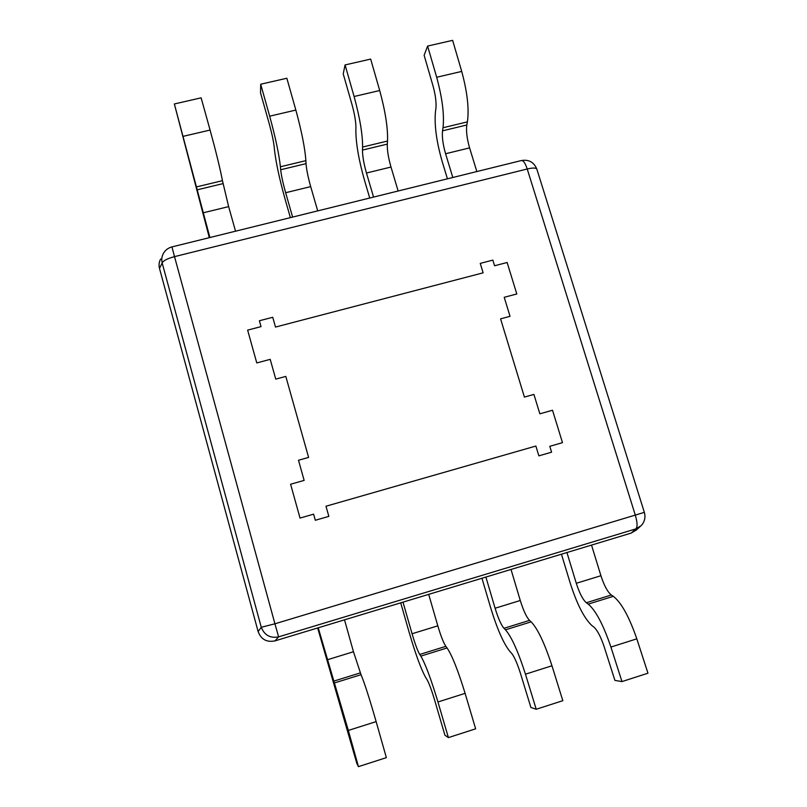 <?xml version="1.0" encoding="UTF-8"?>
<svg xmlns="http://www.w3.org/2000/svg" width="807" height="807" viewBox="0 0 807 807"><rect width="100%" height="100%" fill="white"/><g stroke="black" fill="none" stroke-linecap="round" stroke-linejoin="round"><path stroke-width="1.21" d="M159.483 268.348L258.129 631.558L261.266 627.271L274.925 623.801L278.617 636.864C270.224 638.438 264.444 635.23 261.266 627.271L162.187 263.042C161.36 259.602 161.783 256.354 163.458 253.317C165.395 250.039 168.219 247.9 171.952 246.912L174.514 256.636C167.21 258.623 163.095 260.762 162.187 263.042L159.483 268.348C158.646 265.059 159.04 261.952 160.654 259.017M640.062 526.648L636.279 530.038L631.104 533.114L274.985 640.879C266.724 642.533 261.105 639.426 258.129 631.558M644.349 512.354L536.857 169.188C536.141 167.735 532.933 167.674 527.223 168.986L174.514 256.636L274.925 623.801L644.349 512.354C645.731 517.438 644.662 521.887 641.111 525.71L635.815 528.908C637.591 527.142 637.459 522.684 635.422 515.522L527.223 168.986C525.276 163.185 523.36 160.361 521.473 160.522L171.952 246.912M500.572 318.856L524.409 397.084L533.921 394.421L524.409 397.084L500.572 318.856L510.034 316.324L500.572 318.856M504.224 297.299L510.034 316.324L504.224 297.299L516.803 293.97L504.224 297.299M507.129 262.497L516.803 293.97L507.129 262.497L494.58 265.765L507.129 262.497M492.845 260.116L494.58 265.765L492.845 260.116L480.256 263.385L492.845 260.116M483.131 272.827L480.256 263.385L483.131 272.827L275.5 327.057L272.746 317.282L259.39 320.752L261.034 326.623L247.628 330.124L256.777 362.928L270.214 359.367L275.752 379.119L285.809 376.415L308.607 457.418L285.809 376.415L275.752 379.119L270.214 359.367L256.777 362.928L247.628 330.124L261.034 326.623L259.39 320.752L272.746 317.282L275.5 327.057L483.131 272.827M298.489 460.252L308.607 457.418L298.489 460.252L304.138 480.407L298.489 460.252M290.601 484.23L304.138 480.407L290.601 484.23L300.033 518.074L290.601 484.23M313.6 514.17L300.033 518.074L313.6 514.17L315.315 520.273L313.6 514.17M328.842 516.379L315.315 520.273L328.842 516.379L325.988 506.231L328.842 516.379M535.868 446.049L325.988 506.231L535.868 446.049L538.854 455.854L551.584 452.182L549.789 446.311L562.479 442.66L552.523 410.238L539.853 413.82L533.921 394.421L539.853 413.82L552.523 410.238L562.479 442.66L549.789 446.311L551.584 452.182L538.854 455.854L535.868 446.049M317.645 627.967L356.876 763.553L358.449 766.65L386.361 757.642L376.143 721.609L348.331 730.436L318.23 627.796L344.518 619.837L353.466 651.743L361.032 674.692C364.411 682.682 369.445 698.317 376.143 721.609M358.449 766.65L348.331 730.436M400.706 602.839L409.159 632.345C415.565 654.245 421.123 669.386 425.854 677.769L426.974 679.544C429.062 683.186 431.644 690.106 434.701 700.325L444.909 735.177L448.399 737.608L475.646 728.822L465.104 693.354L437.959 701.979C431.029 678.969 425.309 663.687 420.81 656.121L419.711 654.457C417.602 650.835 415.05 643.936 412.064 633.747L402.996 602.143L428.699 594.366L437.808 625.828C440.834 635.977 443.507 642.816 445.847 646.346L447.068 647.96C452.061 655.345 458.073 670.476 465.104 693.354M448.399 737.608L437.959 701.979M481.95 578.246L490.545 607.358C497.142 628.946 503.578 643.623 509.863 651.41L511.406 653.034C514.19 656.404 517.186 663.102 520.384 673.149L530.895 707.467L536.221 709.262L562.822 700.678L551.968 665.775L525.458 674.188C518.205 651.592 511.547 636.794 505.485 629.823L503.972 628.31C501.137 624.961 498.181 618.263 495.095 608.236L485.885 577.055L511.013 569.449L520.273 600.499C523.39 610.485 526.467 617.113 529.513 620.381L531.147 621.844C537.684 628.653 544.624 643.29 551.968 665.775M536.221 709.262L525.458 674.188M561.44 554.197L570.166 582.926C576.944 604.191 584.228 618.434 591.995 625.647L593.932 627.12C597.382 630.227 600.781 636.713 604.11 646.589L614.904 680.392L621.975 681.582L647.96 673.199L636.814 638.831L610.919 647.053C603.364 624.84 595.798 610.526 588.242 604.11L586.336 602.748C582.815 599.662 579.466 593.165 576.289 583.279L566.938 552.533L591.521 545.088L600.922 575.724C604.12 585.559 607.58 591.985 611.303 595.001L613.33 596.323C621.34 602.567 629.167 616.74 636.814 638.831M621.975 681.582L610.919 647.053M209.891 237.54L174.362 103.962L209.316 237.682M196.404 186.931L222.45 180.677L228.643 206.612L235.533 231.195M222.45 180.677C220.079 168.36 215.953 151.484 210.082 130.068L201.135 97.839L174.362 103.962M292.618 217.093L285.638 192.722C282.985 183.239 281.33 175.583 280.675 169.752L280.412 166.767C279.061 154.298 275.469 137.432 269.669 116.178L260.681 84.231L260.54 92.866L269.346 124.177C271.919 133.599 273.543 141.185 274.198 146.935L274.491 149.991C276.014 162.994 279.636 179.668 285.325 200.025L290.379 217.638M280.412 166.767L305.893 160.643L306.035 163.65C306.489 169.51 308.042 177.167 310.685 186.619L317.716 210.889M305.893 160.643C304.975 148.115 301.626 131.259 295.846 110.075L286.848 78.249L260.681 84.231M373.57 197.079L366.459 173.021C363.806 163.65 362.484 156.003 362.484 150.072L362.595 147.035C362.656 134.365 359.821 117.519 354.102 96.497L345.073 64.933L343.227 73.871L352.064 104.809C354.616 114.13 355.897 121.706 355.927 127.536L355.847 130.653C355.968 143.848 358.883 160.512 364.593 180.627L369.727 198.028M362.595 147.035L387.521 141.043L387.299 144.11C387.098 150.062 388.328 157.708 390.992 167.049L398.133 191.007M387.521 141.043C388.006 128.323 385.403 111.487 379.704 90.525L370.665 59.093L345.073 64.933M452.808 177.5L445.585 153.744C442.922 144.473 441.913 136.837 442.529 130.825L443.013 127.728C444.425 114.866 442.317 98.05 436.678 77.25L427.609 46.07L424.129 55.29L433.006 85.855C435.518 95.075 436.486 102.65 435.911 108.562L435.467 111.719C434.237 125.105 436.486 141.739 442.216 161.642L447.431 178.821M443.013 127.728L467.404 121.867L466.819 124.984C466.012 131.016 466.93 138.653 469.593 147.893L476.856 171.558M467.404 121.867C469.23 108.955 467.334 92.139 461.715 71.419L452.636 40.35L427.609 46.07M274.985 640.879L278.617 636.864L635.815 528.908L631.225 533.074M353.466 651.743L327.128 659.844M360.235 672.917L333.493 681.219M361.032 674.692L334.159 683.035M437.808 625.828L412.064 633.747M445.847 646.346L419.711 654.457M447.068 647.96L420.81 656.121M520.273 600.499L495.095 608.236M529.513 620.381L503.972 628.31M531.147 621.844L505.485 629.823M600.922 575.724L576.289 583.279M611.303 595.001L586.336 602.748M613.33 596.323L588.242 604.11M203.031 212.846L228.643 206.612M197.069 189.857L222.984 183.623M183.3 136.302L210.082 130.068M285.638 192.722L310.685 186.619M280.675 169.752L306.035 163.65M269.669 116.178L295.846 110.075M366.459 173.021L390.992 167.049M362.484 150.072L387.299 144.11M354.102 96.497L379.704 90.525M445.585 153.744L469.593 147.893M442.529 130.825L466.819 124.984M436.678 77.25L461.715 71.419M536.857 169.188C534.022 162.227 528.888 159.342 521.473 160.522"/></g></svg>
